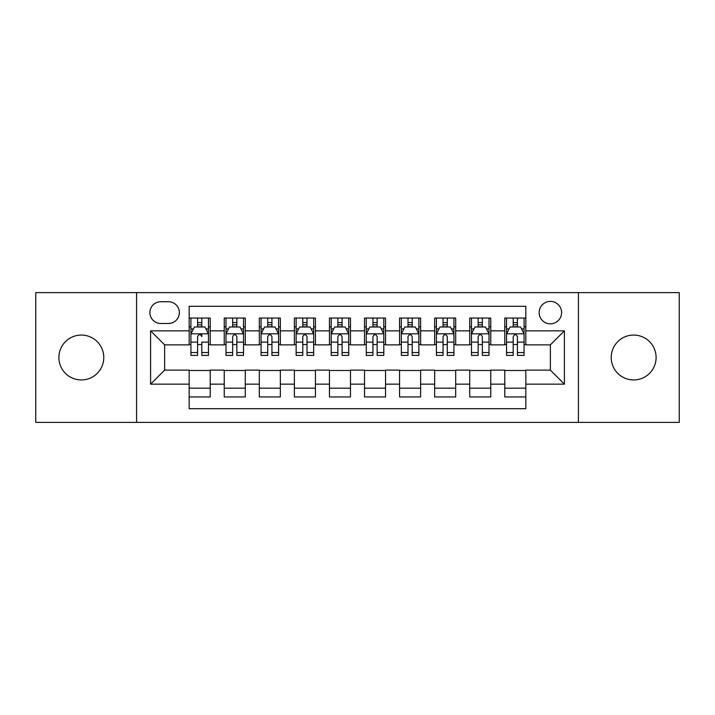 <?xml version="1.0" encoding="UTF-8"?>
<svg xmlns="http://www.w3.org/2000/svg" width="715" height="715" viewBox="0 0 715 715"><rect width="100%" height="100%" fill="white"/><g stroke="black" fill="none" stroke-linecap="round" stroke-linejoin="round"><path stroke-width="1.07" d="M633.66 335.058A22.442 22.442 0 0 0 611.218 357.5A22.442 22.442 0 0 0 633.66 379.942A22.442 22.442 0 0 0 656.102 357.5A22.442 22.442 0 0 0 633.66 335.058M81.34 335.058A22.442 22.442 0 0 0 58.898 357.5A22.442 22.442 0 0 0 81.34 379.942A22.442 22.442 0 0 0 103.782 357.5A22.442 22.442 0 0 0 81.34 335.058M550.371 301.39A11.226 11.226 0 0 0 539.155 312.616A11.226 11.226 0 0 0 550.371 323.832A11.226 11.226 0 0 0 561.597 312.616A11.226 11.226 0 0 0 550.371 301.39M578.426 422.377L679.25 422.377L679.25 292.623L578.426 292.623L578.426 422.377L136.574 422.377L136.574 292.623L35.75 292.623L35.75 422.377L136.574 422.377M525.829 318.05L504.79 318.05L504.79 330.848L490.758 330.848L490.758 344.871L504.79 344.871L504.79 330.848M490.758 330.848L490.758 318.05L469.719 318.05L469.719 330.848L455.687 330.848L455.687 344.871L469.719 344.871L469.719 330.848M455.687 330.848L455.687 318.05L434.649 318.05L434.649 330.848L420.626 330.848L420.626 344.871L434.649 344.871L434.649 330.848M420.626 330.848L420.626 318.05L399.578 318.05L399.578 330.848L385.555 330.848L385.555 344.871L399.578 344.871L399.578 330.848M385.555 330.848L385.555 318.05L364.516 318.05L364.516 330.848L350.484 330.848L350.484 344.871L364.516 344.871L364.516 330.848M350.484 330.848L350.484 318.05L329.445 318.05L329.445 330.848L315.422 330.848L315.422 344.871L329.445 344.871L329.445 330.848M315.422 330.848L315.422 318.05L294.374 318.05L294.374 330.848L280.352 330.848L280.352 344.871L294.374 344.871L294.374 330.848M280.352 330.848L280.352 318.05L259.313 318.05L259.313 330.848L245.281 330.848L245.281 344.871L259.313 344.871L259.313 330.848M245.281 330.848L245.281 318.05L224.242 318.05L224.242 344.871L210.21 344.871L210.21 318.05L189.171 318.05M189.171 396.95L210.21 396.95L210.21 370.129L224.242 370.129L224.242 396.95L245.281 396.95L245.281 370.129L259.313 370.129L259.313 384.152L245.281 384.152M259.313 384.152L259.313 396.95L280.352 396.95L280.352 370.129L294.374 370.129L294.374 384.152L280.352 384.152M294.374 384.152L294.374 396.95L315.422 396.95L315.422 370.129L329.445 370.129L329.445 384.152L315.422 384.152M329.445 384.152L329.445 396.95L350.484 396.95L350.484 370.129L364.516 370.129L364.516 384.152L350.484 384.152M364.516 384.152L364.516 396.95L385.555 396.95L385.555 370.129L399.578 370.129L399.578 384.152L385.555 384.152M399.578 384.152L399.578 396.95L420.626 396.95L420.626 370.129L434.649 370.129L434.649 384.152L420.626 384.152M434.649 384.152L434.649 396.95L455.687 396.95L455.687 370.129L469.719 370.129L469.719 384.152L455.687 384.152M469.719 384.152L469.719 396.95L490.758 396.95L490.758 370.129L504.79 370.129L504.79 384.152L490.758 384.152M160.768 323.484L168.481 323.484A10.868 10.868 0 0 0 179.358 312.616A10.868 10.868 0 0 0 168.481 301.739L160.768 301.739A10.868 10.868 0 0 0 149.9 312.616A10.868 10.868 0 0 0 160.768 323.484M578.426 292.623L136.574 292.623M525.829 330.848L525.829 306.297L189.171 306.297L189.171 344.871L164.629 344.871L164.629 370.129L189.171 370.129L189.171 408.703L525.829 408.703L525.829 370.129L550.371 370.129L550.371 344.871L525.829 344.871L525.829 330.848L564.403 330.848L564.403 384.152L525.829 384.152M189.171 384.152L150.597 384.152L150.597 330.848L189.171 330.848M504.79 384.152L504.79 396.95L525.829 396.95M189.171 326.818L190.923 326.818M197.59 326.818L201.8 326.818M208.458 326.818L210.21 326.818M189.171 344.523L190.923 344.523M197.59 344.523L201.8 344.523M208.458 344.523L210.21 344.523M189.171 370.477L210.21 370.477M189.171 388.182L210.21 388.182M224.242 344.523L225.994 344.523M232.661 344.523L236.862 344.523M243.529 344.523L245.281 344.523M224.242 326.818L225.994 326.818M232.661 326.818L236.862 326.818M243.529 326.818L245.281 326.818M224.242 370.477L245.281 370.477M224.242 388.182L245.281 388.182M259.313 370.477L280.352 370.477M259.313 388.182L280.352 388.182M259.313 326.818L261.064 326.818M267.723 326.818L271.932 326.818M278.6 326.818L280.352 326.818M259.313 344.523L261.064 344.523M267.723 344.523L271.932 344.523M278.6 344.523L280.352 344.523M294.374 370.477L315.422 370.477M294.374 388.182L315.422 388.182M294.374 326.818L296.135 326.818M302.794 326.818L307.003 326.818M313.662 326.818L315.422 326.818M294.374 344.523L296.135 344.523M302.794 344.523L307.003 344.523M313.662 344.523L315.422 344.523M329.445 370.477L350.484 370.477M329.445 388.182L350.484 388.182M329.445 326.818L331.197 326.818M337.864 326.818L342.074 326.818M348.732 326.818L350.484 326.818M329.445 344.523L331.197 344.523M337.864 344.523L342.074 344.523M348.732 344.523L350.484 344.523M364.516 370.477L385.555 370.477M364.516 388.182L385.555 388.182M364.516 326.818L366.268 326.818M372.926 326.818L377.136 326.818M383.803 326.818L385.555 326.818M364.516 344.523L366.268 344.523M372.926 344.523L377.136 344.523M383.803 344.523L385.555 344.523M399.578 370.477L420.626 370.477M399.578 388.182L420.626 388.182M399.578 326.818L401.338 326.818M407.997 326.818L412.206 326.818M418.865 326.818L420.626 326.818M399.578 344.523L401.338 344.523M407.997 344.523L412.206 344.523M418.865 344.523L420.626 344.523M434.649 370.477L455.687 370.477M434.649 388.182L455.687 388.182M434.649 326.818L436.4 326.818M443.068 326.818L447.277 326.818M453.936 326.818L455.687 326.818M434.649 344.523L436.4 344.523M443.068 344.523L447.277 344.523M453.936 344.523L455.687 344.523M469.719 370.477L490.758 370.477M469.719 388.182L490.758 388.182M469.719 326.818L471.471 326.818M478.138 326.818L482.339 326.818M489.006 326.818L490.758 326.818M469.719 344.523L471.471 344.523M478.138 344.523L482.339 344.523M489.006 344.523L490.758 344.523M504.79 370.477L525.829 370.477M504.79 388.182L525.829 388.182M504.79 326.818L506.542 326.818M513.2 326.818L517.41 326.818M524.077 326.818L525.829 326.818M504.79 344.523L506.542 344.523M513.2 344.523L517.41 344.523M524.077 344.523L525.829 344.523M164.629 344.871L150.597 330.848M164.629 370.129L150.597 384.152M564.403 330.848L550.371 344.871M564.403 384.152L550.371 370.129M201.8 318.05L201.8 326.987L201.8 322.608L197.59 322.608M208.458 352.54L201.8 352.54L201.8 355.4L208.458 355.4L208.458 334.003L204.955 326.987L194.435 326.987L190.923 334.003L190.923 342.136L190.923 318.05M190.923 348.464L190.923 350.833M190.923 328.989L190.923 322.608M190.923 352.54L190.923 355.4L197.59 355.4L197.59 352.54L190.923 352.54L190.923 342.136L197.59 342.136L197.59 348.464M208.458 328.989L208.458 322.608M201.8 352.54L201.8 342.136L208.458 342.136L208.458 318.05M197.59 326.987L197.59 318.05M201.8 348.464L201.8 350.833M197.59 352.54L197.59 336.631C198.993 333.932 200.397 333.932 201.8 336.631L201.8 333.825M236.862 322.608L232.661 322.608M243.529 352.54L236.862 352.54L236.862 355.4L243.529 355.4L243.529 334.003L240.026 326.987L229.497 326.987L225.994 334.003L225.994 355.4L232.661 355.4L232.661 352.54L225.994 352.54M225.994 334.003L225.994 318.05M243.529 334.003L243.529 318.05M232.661 326.987L232.661 318.05M236.862 318.05L236.862 326.987M236.862 352.54L236.862 336.631C235.467 333.932 234.064 333.932 232.661 336.631L232.661 352.54M271.932 322.608L267.723 322.608M278.6 352.54L271.932 352.54L271.932 355.4L278.6 355.4L278.6 334.003L275.087 326.987L264.568 326.987L261.064 334.003L261.064 355.4L267.723 355.4L267.723 352.54L261.064 352.54M261.064 334.003L261.064 318.05M278.6 334.003L278.6 318.05M267.723 326.987L267.723 318.05M271.932 318.05L271.932 326.987M271.932 352.54L271.932 336.631C270.529 333.932 269.126 333.932 267.723 336.631L267.723 352.54M307.003 322.608L302.794 322.608M313.662 352.54L307.003 352.54L307.003 355.4L313.662 355.4L313.662 334.003L310.158 326.987L299.639 326.987L296.135 334.003L296.135 355.4L302.794 355.4L302.794 352.54L296.135 352.54M296.135 334.003L296.135 318.05M313.662 334.003L313.662 318.05M302.794 326.987L302.794 318.05M307.003 318.05L307.003 326.987M307.003 352.54L307.003 336.631C305.6 333.932 304.197 333.932 302.794 336.631L302.794 352.54M342.074 322.608L337.864 322.608M348.732 352.54L342.074 352.54L342.074 355.4L348.732 355.4L348.732 334.003L345.229 326.987L334.709 326.987L331.197 334.003L331.197 355.4L337.864 355.4L337.864 352.54L331.197 352.54M331.197 334.003L331.197 318.05M348.732 334.003L348.732 318.05M337.864 326.987L337.864 318.05M342.074 318.05L342.074 326.987M342.074 352.54L342.074 336.631C340.671 333.932 339.268 333.932 337.864 336.631L337.864 352.54M377.136 322.608L372.926 322.608M383.803 352.54L377.136 352.54L377.136 355.4L383.803 355.4L383.803 334.003L380.291 326.987L369.771 326.987L366.268 334.003L366.268 355.4L372.926 355.4L372.926 352.54L366.268 352.54M366.268 334.003L366.268 318.05M383.803 334.003L383.803 318.05M372.926 326.987L372.926 318.05M377.136 318.05L377.136 326.987M377.136 352.54L377.136 336.631C375.741 333.932 374.338 333.932 372.926 336.631L372.926 352.54M412.206 322.608L407.997 322.608M418.865 352.54L412.206 352.54L412.206 355.4L418.865 355.4L418.865 334.003L415.361 326.987L404.842 326.987L401.338 334.003L401.338 355.4L407.997 355.4L407.997 352.54L401.338 352.54M401.338 334.003L401.338 318.05M418.865 334.003L418.865 318.05M407.997 326.987L407.997 318.05M412.206 318.05L412.206 326.987M412.206 352.54L412.206 336.631C410.803 333.932 409.4 333.932 407.997 336.631L407.997 352.54M447.277 322.608L443.068 322.608M453.936 352.54L447.277 352.54L447.277 355.4L453.936 355.4L453.936 334.003L450.432 326.987L439.913 326.987L436.4 334.003L436.4 355.4L443.068 355.4L443.068 352.54L436.4 352.54M436.4 334.003L436.4 318.05M453.936 334.003L453.936 318.05M443.068 326.987L443.068 318.05M447.277 318.05L447.277 326.987M447.277 352.54L447.277 336.631C445.874 333.932 444.471 333.932 443.068 336.631L443.068 352.54M482.339 322.608L478.138 322.608M489.006 352.54L482.339 352.54L482.339 355.4L489.006 355.4L489.006 334.003L485.503 326.987L474.975 326.987L471.471 334.003L471.471 355.4L478.138 355.4L478.138 352.54L471.471 352.54M471.471 334.003L471.471 318.05M489.006 334.003L489.006 318.05M478.138 326.987L478.138 318.05M482.339 318.05L482.339 326.987M482.339 352.54L482.339 336.631C480.945 333.932 479.542 333.932 478.138 336.631L478.138 352.54M517.41 322.608L513.2 322.608M524.077 352.54L517.41 352.54L517.41 355.4L524.077 355.4L524.077 334.003L520.565 326.987L510.045 326.987L506.542 334.003L506.542 355.4L513.2 355.4L513.2 352.54L506.542 352.54M506.542 334.003L506.542 318.05M524.077 334.003L524.077 318.05M513.2 326.987L513.2 318.05M517.41 318.05L517.41 326.987M517.41 352.54L517.41 336.631C516.007 333.932 514.603 333.932 513.2 336.631L513.2 352.54M224.242 384.152L210.21 384.152M224.242 330.848L210.21 330.848M208.369 333.825L191.012 333.825M190.923 328.918L193.47 328.918M205.92 328.918L208.458 328.918M201.8 324.842L197.59 324.842M243.44 333.825L226.083 333.825M225.994 328.918L228.541 328.918M240.991 328.918L243.529 328.918M232.661 342.136L225.994 342.136M243.529 342.136L236.862 342.136M236.862 324.842L232.661 324.842M278.51 333.825L261.154 333.825M261.064 328.918L263.603 328.918M276.053 328.918L278.6 328.918M267.723 342.136L261.064 342.136M278.6 342.136L271.932 342.136M271.932 324.842L267.723 324.842M313.581 333.825L296.216 333.825M296.135 328.918L298.673 328.918M311.123 328.918L313.662 328.918M302.794 342.136L296.135 342.136M313.662 342.136L307.003 342.136M307.003 324.842L302.794 324.842M348.643 333.825L331.286 333.825M331.197 328.918L333.744 328.918M346.194 328.918L348.732 328.918M337.864 342.136L331.197 342.136M348.732 342.136L342.074 342.136M342.074 324.842L337.864 324.842M383.714 333.825L366.357 333.825M366.268 328.918L368.806 328.918M381.256 328.918L383.803 328.918M372.926 342.136L366.268 342.136M383.803 342.136L377.136 342.136M377.136 324.842L372.926 324.842M418.784 333.825L401.419 333.825M401.338 328.918L403.877 328.918M416.327 328.918L418.865 328.918M407.997 342.136L401.338 342.136M418.865 342.136L412.206 342.136M412.206 324.842L407.997 324.842M453.846 333.825L436.49 333.825M436.4 328.918L438.947 328.918M451.397 328.918L453.936 328.918M443.068 342.136L436.4 342.136M453.936 342.136L447.277 342.136M447.277 324.842L443.068 324.842M488.917 333.825L471.56 333.825M471.471 328.918L474.009 328.918M486.459 328.918L489.006 328.918M478.138 342.136L471.471 342.136M489.006 342.136L482.339 342.136M482.339 324.842L478.138 324.842M523.988 333.825L506.631 333.825M506.542 328.918L509.08 328.918M521.53 328.918L524.077 328.918M513.2 342.136L506.542 342.136M524.077 342.136L517.41 342.136M517.41 324.842L513.2 324.842"/></g></svg>
